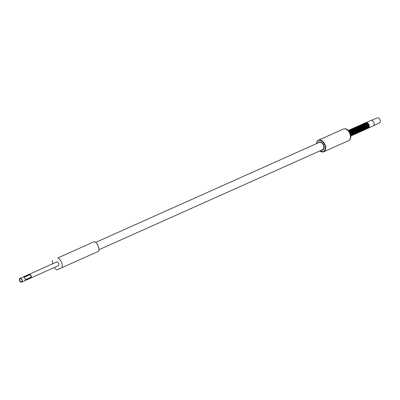 <?xml version="1.0" encoding="UTF-8"?>
<svg xmlns="http://www.w3.org/2000/svg" width="400" height="400" viewBox="0 0 400 400"><rect width="100%" height="100%" fill="white"/><g stroke="black" fill="none" stroke-linecap="round" stroke-linejoin="round"><path stroke-width="0.6" d="M62.105 267.595L98.735 251.21A6.85 4.44 -114.1 0 0 94.465 241.575L57.835 257.96A6.85 4.44 -114.1 0 1 62.105 267.595L56.905 269.87A6.85 4.44 65.9 0 1 54.33 267.505M57.88 265.915A2.11 1.365 65.9 0 0 58.225 265.84A2.11 1.365 -114.1 0 0 58.23 265.84A2.11 1.365 -114.1 0 0 58.62 263.36A2.11 1.365 -114.1 0 0 56.515 261.985A2.11 1.365 65.9 0 0 56.51 261.99A2.11 1.365 65.9 0 0 56.22 262.195M52.665 263.785A6.85 4.44 65.9 0 1 52.635 260.235M94.465 241.575L57.835 257.96M322.4 143.575L323.075 144.03M321.445 142.72L322.295 143.03M322.55 143.755L323.375 144.545M98.925 249.725L322.555 149.715A4.01 2.6 -114.1 0 0 323.3 145.01A4.01 2.6 -114.1 0 0 319.28 142.395L95.65 242.4M370.905 120.445L377.37 117.885A2.67 1.73 65.9 0 1 380 119.645A2.67 1.73 65.9 0 1 379.55 122.76L373.33 125.87A2.975 1.925 65.9 0 1 373.28 125.895L368.36 128.095A2.975 1.925 -114.1 0 0 368.91 124.61A2.975 1.925 -114.1 0 0 365.93 122.665L365.93 122.665A2.975 1.925 -114.1 0 0 365.84 122.71L370.855 120.465A2.975 1.925 65.9 0 1 370.905 120.445A2.975 1.925 65.9 0 1 373.835 122.405A2.975 1.925 65.9 0 1 373.33 125.87M318.17 142.89A4.425 2.87 65.9 0 1 319.11 142.015A4.425 2.87 65.9 0 1 323.545 144.905A4.425 2.87 65.9 0 1 322.725 150.095A4.425 2.87 65.9 0 1 321.445 150.21M58.52 265.63L30.73 278.06A2.04 1.32 -114.1 0 0 30.73 278.06A2.04 1.32 -114.1 0 0 31.105 275.665A2.04 1.32 -114.1 0 0 29.075 274.335L29.225 274.675A1.67 1.08 65.9 0 1 30.89 275.76A1.67 1.08 65.9 0 1 30.58 277.72L30.725 278.06L24.63 280.785M29.075 274.335L22.97 277.065A2.04 1.32 65.9 0 1 25 278.395A2.04 1.32 65.9 0 1 24.625 280.79A2.04 1.32 65.9 0 1 24.62 280.79L21.665 282.115A2.04 1.32 65.9 0 1 21.655 282.115A2.04 1.32 65.9 0 1 19.625 280.79A2.04 1.32 65.9 0 1 20 278.395A2.04 1.32 65.9 0 1 22.04 279.72A2.04 1.32 65.9 0 1 21.665 282.115M30.58 277.72A1.67 1.08 65.9 0 1 30.575 277.725L25.165 280.145M29.225 274.675L23.805 277.095M20 278.395A2.04 1.32 65.9 0 1 20.005 278.39L56.855 261.91M21.51 281.78A1.67 1.08 65.9 0 1 19.845 280.69A1.67 1.08 65.9 0 1 20.15 278.73A1.67 1.08 65.9 0 1 20.155 278.73A1.67 1.08 65.9 0 1 21.82 279.815A1.67 1.08 65.9 0 1 21.515 281.775A1.67 1.08 65.9 0 1 21.51 281.78M24.115 277.27L29.885 274.69M319.845 150.925A6.085 3.945 -114.1 0 0 324.505 150.695A6.085 3.945 -114.1 0 0 324.53 144.475A6.085 3.945 -114.1 0 0 319.87 140.29A6.085 3.945 -114.1 0 0 316.57 143.605M319.825 150.935A6.36 4.125 -114.1 0 0 323.705 151.775A6.36 4.125 -114.1 0 0 324.885 144.315A6.36 4.125 -114.1 0 0 318.51 140.16A6.36 4.125 -114.1 0 0 316.55 143.615M319.75 150.97L323.705 151.775L348.5 140.69A6.36 4.125 -114.1 0 0 349.68 133.23A6.36 4.125 -114.1 0 0 343.305 129.075L318.51 140.16L317.52 140.89L316.475 143.645M348.305 130.38L349.325 131.365A3.45 2.235 65.9 0 1 350.375 132.9A3.45 2.235 65.9 0 1 350.8 134.675L350.86 136.09A5.955 3.86 -114.1 0 0 350.12 133.03A5.955 3.86 -114.1 0 0 348.305 130.38L348.305 130.38C346.67 128.855 345 128.42 343.305 129.075M350.84 135.445A3.06 1.985 -114.1 0 0 350.61 132.795L350.835 135.48A3.09 2 -114.1 0 0 350.595 132.8A3.06 1.985 -114.1 0 0 348.77 130.82M348.745 130.805L349.825 131.585L350.61 132.795A3.09 2 -114.1 0 0 348.75 130.815M349.475 131.25A2.69 1.74 -114.1 0 1 350.675 132.76A2.69 1.74 65.9 0 1 350.99 134.64M348.455 130.525A3.01 1.95 65.9 0 1 351.04 132.6A3.01 1.95 65.9 0 1 350.85 135.88M351.82 135.24A3.01 1.95 -114.1 0 0 351.76 132.28C350.59 130.445 349.565 129.79 348.685 130.305L348.39 130.465A3.045 1.97 65.9 0 1 351.105 132.57A3.045 1.97 65.9 0 1 350.85 135.94A3.045 1.97 -114.1 0 0 351.155 132.55A3.045 1.97 -114.1 0 0 348.4 130.47A3.045 1.97 65.9 0 1 348.635 130.325L348.635 130.325A3.045 1.97 65.9 0 1 351.68 132.315A3.045 1.97 65.9 0 1 351.115 135.88L351.115 135.88A3.045 1.97 65.9 0 1 350.855 135.965L351.165 135.86A3.045 1.97 -114.1 0 0 351.73 132.29A3.045 1.97 -114.1 0 0 348.685 130.305L348.685 130.305A3.045 1.97 -114.1 0 0 348.66 130.315M352.4 134.985A3.01 1.95 -114.1 0 0 352.335 132.02C351.17 130.19 350.145 129.53 349.26 130.045L348.96 130.215A3.045 1.97 65.9 0 1 349.21 130.07L349.21 130.07A3.045 1.97 65.9 0 1 352.26 132.055A3.045 1.97 65.9 0 1 351.695 135.625L351.695 135.625A3.045 1.97 65.9 0 1 351.42 135.71L351.745 135.6A3.045 1.97 -114.1 0 0 352.31 132.035A3.045 1.97 -114.1 0 0 349.26 130.045L349.26 130.045A3.045 1.97 -114.1 0 0 349.235 130.055M349.54 129.955A3.045 1.97 65.9 0 1 349.785 129.81L349.785 129.81A3.045 1.97 65.9 0 1 352.835 131.795A3.045 1.97 65.9 0 1 352.27 135.365L352.27 135.365A3.045 1.97 65.9 0 1 351.995 135.455L352.32 135.345A3.045 1.97 -114.1 0 0 352.885 131.775A3.045 1.97 -114.1 0 0 349.835 129.79L349.835 129.79A3.045 1.97 -114.1 0 0 349.81 129.8M353.55 134.47A3.01 1.95 -114.1 0 0 353.49 131.505C352.325 129.67 351.3 129.015 350.415 129.53L350.115 129.7A3.045 1.97 65.9 0 1 350.365 129.55L350.365 129.55A3.045 1.97 65.9 0 1 353.415 131.54A3.045 1.97 65.9 0 1 352.85 135.105L352.85 135.105A3.045 1.97 65.9 0 1 352.575 135.195L352.9 135.085A3.045 1.97 -114.1 0 0 353.465 131.515A3.045 1.97 -114.1 0 0 350.415 129.53L350.415 129.53A3.045 1.97 -114.1 0 0 350.39 129.54M353.45 134.84A3.045 1.97 -114.1 0 0 353.475 134.825A3.045 1.97 -114.1 0 0 354.04 131.26A3.045 1.97 -114.1 0 0 350.99 129.27L350.69 129.44A3.045 1.97 65.9 0 1 350.94 129.295L350.94 129.295A3.045 1.97 65.9 0 1 353.99 131.28A3.045 1.97 65.9 0 1 353.425 134.85L353.425 134.85A3.045 1.97 65.9 0 1 353.15 134.935M354.13 134.21A3.01 1.95 -114.1 0 0 354.065 131.245C352.9 129.415 351.875 128.755 350.99 129.27L350.99 129.27A3.045 1.97 -114.1 0 0 350.965 129.285M354.705 133.95A3.01 1.95 -114.1 0 0 354.645 130.99C353.475 129.155 352.45 128.5 351.57 129.015L351.265 129.185A3.045 1.97 65.9 0 1 351.52 129.035L351.52 129.035A3.045 1.97 65.9 0 1 354.565 131.025A3.045 1.97 65.9 0 1 354 134.59L354 134.59A3.045 1.97 65.9 0 1 353.73 134.68L354.05 134.57A3.045 1.97 -114.1 0 0 354.615 131A3.045 1.97 -114.1 0 0 351.57 129.015L351.57 129.015A3.045 1.97 -114.1 0 0 351.545 129.025M355.28 133.695A3.01 1.95 -114.1 0 0 355.22 130.73C354.055 128.9 353.03 128.24 352.145 128.755L351.845 128.925A3.045 1.97 65.9 0 1 352.095 128.78L352.095 128.78A3.045 1.97 65.9 0 1 355.145 130.765A3.045 1.97 65.9 0 1 354.58 134.335L354.58 134.335A3.045 1.97 65.9 0 1 354.305 134.42L354.63 134.31A3.045 1.97 -114.1 0 0 355.195 130.745A3.045 1.97 -114.1 0 0 352.145 128.755L352.145 128.755A3.045 1.97 -114.1 0 0 352.12 128.765M355.86 133.435A3.01 1.95 -114.1 0 0 355.795 130.475C354.63 128.64 353.605 127.98 352.72 128.5L352.42 128.665A3.045 1.97 65.9 0 1 352.67 128.52L352.67 128.52A3.045 1.97 65.9 0 1 355.72 130.505A3.045 1.97 65.9 0 1 355.155 134.075L355.155 134.075A3.045 1.97 65.9 0 1 354.88 134.165L355.205 134.055A3.045 1.97 -114.1 0 0 355.77 130.485A3.045 1.97 -114.1 0 0 352.72 128.5L352.72 128.5A3.045 1.97 -114.1 0 0 352.695 128.51M356.435 133.18A3.01 1.95 -114.1 0 0 356.375 130.215C355.205 128.38 354.18 127.725 353.3 128.24L353 128.41A3.045 1.97 65.9 0 1 353.25 128.26L353.25 128.26A3.045 1.97 65.9 0 1 356.295 130.25A3.045 1.97 65.9 0 1 355.735 133.815L355.735 133.815A3.045 1.97 65.9 0 1 355.46 133.905L355.785 133.795A3.045 1.97 -114.1 0 0 356.345 130.225A3.045 1.97 -114.1 0 0 353.3 128.24L353.3 128.24A3.045 1.97 -114.1 0 0 353.275 128.25M357.015 132.92A3.01 1.95 -114.1 0 0 356.95 129.955C355.785 128.125 354.76 127.465 353.875 127.98L353.575 128.15A3.045 1.97 65.9 0 1 353.825 128.005L353.825 128.005A3.045 1.97 65.9 0 1 356.875 129.99A3.045 1.97 65.9 0 1 356.31 133.56L356.31 133.56A3.045 1.97 65.9 0 1 356.035 133.645L356.36 133.535A3.045 1.97 -114.1 0 0 356.925 129.97A3.045 1.97 -114.1 0 0 353.875 127.98L353.875 127.98A3.045 1.97 -114.1 0 0 353.85 127.995M357.59 132.66A3.01 1.95 -114.1 0 0 357.525 129.7C356.36 127.865 355.335 127.21 354.45 127.725L354.15 127.895A3.045 1.97 65.9 0 1 354.4 127.745L354.4 127.745A3.045 1.97 65.9 0 1 357.45 129.735A3.045 1.97 65.9 0 1 356.885 133.3L356.885 133.3A3.045 1.97 65.9 0 1 356.61 133.39L356.935 133.28A3.045 1.97 -114.1 0 0 357.5 129.71A3.045 1.97 -114.1 0 0 354.45 127.725L354.45 127.725A3.045 1.97 -114.1 0 0 354.425 127.735M357.49 133.03A3.045 1.97 -114.1 0 0 357.515 133.02A3.045 1.97 -114.1 0 0 358.08 129.455A3.045 1.97 -114.1 0 0 355.03 127.465L354.73 127.635A3.045 1.97 65.9 0 1 354.98 127.49L354.98 127.49A3.045 1.97 65.9 0 1 358.03 129.475A3.045 1.97 65.9 0 1 357.465 133.045L357.465 133.045A3.045 1.97 65.9 0 1 357.19 133.13M358.165 132.405A3.01 1.95 -114.1 0 0 358.105 129.44C356.94 127.61 355.915 126.95 355.03 127.465L355.03 127.465A3.045 1.97 -114.1 0 0 355.005 127.475M358.745 132.145A3.01 1.95 -114.1 0 0 358.68 129.185C357.515 127.35 356.49 126.69 355.605 127.21L355.305 127.375A3.045 1.97 65.9 0 1 355.555 127.23L355.555 127.23A3.045 1.97 65.9 0 1 358.605 129.215A3.045 1.97 65.9 0 1 358.04 132.785L358.04 132.785A3.045 1.97 65.9 0 1 357.765 132.875L358.09 132.765A3.045 1.97 -114.1 0 0 358.655 129.195A3.045 1.97 -114.1 0 0 355.605 127.21L355.605 127.21A3.045 1.97 -114.1 0 0 355.58 127.22M359.32 131.89A3.01 1.95 -114.1 0 0 359.26 128.925C358.09 127.09 357.065 126.435 356.185 126.95L355.88 127.12A3.045 1.97 65.9 0 1 356.135 126.97L356.135 126.97A3.045 1.97 65.9 0 1 359.18 128.96A3.045 1.97 65.9 0 1 358.615 132.525L358.615 132.525A3.045 1.97 65.9 0 1 358.345 132.615L358.665 132.505A3.045 1.97 -114.1 0 0 359.23 128.935A3.045 1.97 -114.1 0 0 356.185 126.95L356.185 126.95A3.045 1.97 -114.1 0 0 356.16 126.96M359.9 131.63A3.01 1.95 -114.1 0 0 359.835 128.665C358.67 126.835 357.645 126.175 356.76 126.69L356.46 126.86A3.045 1.97 65.9 0 1 356.71 126.715L356.71 126.715A3.045 1.97 65.9 0 1 359.76 128.7A3.045 1.97 65.9 0 1 359.195 132.27L359.195 132.27A3.045 1.97 65.9 0 1 358.92 132.355L359.245 132.245A3.045 1.97 -114.1 0 0 359.81 128.68A3.045 1.97 -114.1 0 0 356.76 126.69L356.76 126.69A3.045 1.97 -114.1 0 0 356.735 126.705M357.04 126.6A3.045 1.97 65.9 0 1 357.285 126.455L357.285 126.455A3.045 1.97 65.9 0 1 360.335 128.445A3.045 1.97 65.9 0 1 359.77 132.01L359.77 132.01A3.045 1.97 65.9 0 1 359.495 132.1L359.82 131.99A3.045 1.97 -114.1 0 0 360.385 128.42A3.045 1.97 -114.1 0 0 357.335 126.435L357.335 126.435A3.045 1.97 -114.1 0 0 357.31 126.445M361.05 131.115A3.01 1.95 -114.1 0 0 360.99 128.15C359.825 126.32 358.795 125.66 357.915 126.175L357.615 126.345A3.045 1.97 65.9 0 1 357.865 126.2L357.865 126.2A3.045 1.97 65.9 0 1 360.91 128.185A3.045 1.97 65.9 0 1 360.35 131.755L360.35 131.755A3.045 1.97 65.9 0 1 360.075 131.84L360.4 131.73A3.045 1.97 -114.1 0 0 360.96 128.165A3.045 1.97 -114.1 0 0 357.915 126.175L357.915 126.175A3.045 1.97 -114.1 0 0 357.89 126.185M361.63 130.855A3.01 1.95 -114.1 0 0 361.565 127.895C360.4 126.06 359.375 125.4 358.49 125.92L358.19 126.085A3.045 1.97 65.9 0 1 358.44 125.94L358.44 125.94A3.045 1.97 65.9 0 1 361.49 127.925A3.045 1.97 65.9 0 1 360.925 131.495L360.925 131.495A3.045 1.97 65.9 0 1 360.65 131.585L360.975 131.475A3.045 1.97 -114.1 0 0 361.54 127.905A3.045 1.97 -114.1 0 0 358.49 125.92L358.49 125.92A3.045 1.97 -114.1 0 0 358.465 125.93M362.205 130.6A3.01 1.95 -114.1 0 0 362.145 127.635C360.975 125.8 359.95 125.145 359.065 125.66L358.765 125.83A3.045 1.97 65.9 0 1 359.015 125.68L359.015 125.68A3.045 1.97 65.9 0 1 362.065 127.67A3.045 1.97 65.9 0 1 361.5 131.235L361.5 131.235A3.045 1.97 65.9 0 1 361.23 131.325L361.55 131.215A3.045 1.97 -114.1 0 0 362.115 127.645A3.045 1.97 -114.1 0 0 359.065 125.66L359.065 125.66A3.045 1.97 -114.1 0 0 359.04 125.67M362.78 130.34A3.01 1.95 -114.1 0 0 362.72 127.375C361.555 125.545 360.53 124.885 359.645 125.4L359.345 125.57A3.045 1.97 65.9 0 1 359.595 125.425L359.595 125.425A3.045 1.97 65.9 0 1 362.645 127.41A3.045 1.97 65.9 0 1 362.08 130.98L362.08 130.98A3.045 1.97 65.9 0 1 361.805 131.065L362.13 130.955A3.045 1.97 -114.1 0 0 362.695 127.39A3.045 1.97 -114.1 0 0 359.645 125.4L359.645 125.4A3.045 1.97 -114.1 0 0 359.62 125.415M359.925 125.31A3.045 1.97 65.9 0 1 360.17 125.165L360.17 125.165A3.045 1.97 65.9 0 1 363.22 127.155A3.045 1.97 65.9 0 1 362.655 130.72L362.655 130.72A3.045 1.97 65.9 0 1 362.38 130.81L362.705 130.7A3.045 1.97 -114.1 0 0 363.27 127.13A3.045 1.97 -114.1 0 0 360.22 125.145L360.22 125.145A3.045 1.97 -114.1 0 0 360.195 125.155M363.935 129.825A3.01 1.95 -114.1 0 0 363.875 126.86C362.705 125.03 361.68 124.37 360.8 124.885L360.495 125.055A3.045 1.97 65.9 0 1 360.75 124.91L360.75 124.91A3.045 1.97 65.9 0 1 363.795 126.895A3.045 1.97 65.9 0 1 363.23 130.465L363.23 130.465A3.045 1.97 65.9 0 1 362.96 130.55L363.28 130.44A3.045 1.97 -114.1 0 0 363.845 126.875A3.045 1.97 -114.1 0 0 360.8 124.885L360.8 124.885A3.045 1.97 -114.1 0 0 360.775 124.895M364.515 129.565A3.01 1.95 -114.1 0 0 364.45 126.605C363.285 124.77 362.26 124.11 361.375 124.63L361.075 124.795A3.045 1.97 65.9 0 1 361.325 124.65L361.325 124.65A3.045 1.97 65.9 0 1 364.375 126.635A3.045 1.97 65.9 0 1 363.81 130.205L363.81 130.205A3.045 1.97 65.9 0 1 363.535 130.295L363.86 130.185A3.045 1.97 -114.1 0 0 364.425 126.615A3.045 1.97 -114.1 0 0 361.375 124.63L361.375 124.63A3.045 1.97 -114.1 0 0 361.35 124.64M365.09 129.31A3.01 1.95 -114.1 0 0 365.025 126.345C363.86 124.51 362.835 123.855 361.95 124.37L361.65 124.54A3.045 1.97 65.9 0 1 361.9 124.39L361.9 124.39A3.045 1.97 65.9 0 1 364.95 126.38A3.045 1.97 65.9 0 1 364.385 129.945L364.385 129.945A3.045 1.97 65.9 0 1 364.11 130.035L364.435 129.925A3.045 1.97 -114.1 0 0 365 126.355A3.045 1.97 -114.1 0 0 361.95 124.37L361.95 124.37A3.045 1.97 -114.1 0 0 361.925 124.38M364.99 129.68A3.045 1.97 -114.1 0 0 365.015 129.665A3.045 1.97 -114.1 0 0 365.58 126.1A3.045 1.97 -114.1 0 0 362.53 124.11L362.23 124.28A3.045 1.97 65.9 0 1 362.48 124.135L362.48 124.135A3.045 1.97 65.9 0 1 365.53 126.12A3.045 1.97 65.9 0 1 364.965 129.69L364.965 129.69A3.045 1.97 65.9 0 1 364.69 129.775M365.665 129.05A3.01 1.95 -114.1 0 0 365.605 126.085C364.44 124.255 363.415 123.595 362.53 124.11L362.53 124.11A3.045 1.97 -114.1 0 0 362.505 124.125M366.245 128.795A3.01 1.95 -114.1 0 0 366.18 125.83C365.015 123.995 363.99 123.34 363.105 123.855L362.805 124.025A3.045 1.97 65.9 0 1 363.055 123.875L363.055 123.875A3.045 1.97 65.9 0 1 366.105 125.865A3.045 1.97 65.9 0 1 365.54 129.43L365.54 129.43A3.045 1.97 65.9 0 1 365.265 129.52L365.59 129.41A3.045 1.97 -114.1 0 0 366.155 125.84A3.045 1.97 -114.1 0 0 363.105 123.855L363.105 123.855A3.045 1.97 -114.1 0 0 363.08 123.865M366.82 128.535A3.01 1.95 -114.1 0 0 366.76 125.57C365.59 123.74 364.565 123.08 363.68 123.595L363.38 123.765A3.045 1.97 65.9 0 1 363.635 123.62L363.635 123.62A3.045 1.97 65.9 0 1 366.68 125.605A3.045 1.97 65.9 0 1 366.115 129.175L366.115 129.175A3.045 1.97 65.9 0 1 365.845 129.26L366.165 129.15A3.045 1.97 -114.1 0 0 366.73 125.585A3.045 1.97 -114.1 0 0 363.68 123.595L363.68 123.595A3.045 1.97 -114.1 0 0 363.66 123.605M367.395 128.275A3.01 1.95 -114.1 0 0 367.335 125.315C366.17 123.48 365.145 122.82 364.26 123.34L363.96 123.505A3.045 1.97 65.9 0 1 364.21 123.36L364.21 123.36A3.045 1.97 65.9 0 1 367.26 125.345A3.045 1.97 65.9 0 1 366.695 128.915L366.695 128.915A3.045 1.97 65.9 0 1 366.42 129.005L366.745 128.895A3.045 1.97 -114.1 0 0 367.31 125.325A3.045 1.97 -114.1 0 0 364.26 123.34L364.26 123.34A3.045 1.97 -114.1 0 0 364.235 123.35M364.54 123.25A3.045 1.97 65.9 0 1 364.785 123.1L364.785 123.1A3.045 1.97 65.9 0 1 367.835 125.09A3.045 1.97 65.9 0 1 367.27 128.655L367.27 128.655A3.045 1.97 65.9 0 1 366.995 128.745L367.32 128.635A3.045 1.97 -114.1 0 0 367.885 125.065A3.045 1.97 -114.1 0 0 364.835 123.08L364.835 123.08A3.045 1.97 -114.1 0 0 364.81 123.09M367.87 128.39A3.045 1.97 -114.1 0 0 367.9 128.375A3.045 1.97 -114.1 0 0 368.46 124.81A3.045 1.97 -114.1 0 0 365.415 122.82L365.115 122.99A3.045 1.97 65.9 0 1 365.365 122.845L365.365 122.845A3.045 1.97 65.9 0 1 368.41 124.83A3.045 1.97 65.9 0 1 367.85 128.4L367.85 128.4A3.045 1.97 65.9 0 1 367.575 128.485M368.55 127.76A3.01 1.95 -114.1 0 0 368.49 124.795C367.32 122.965 366.295 122.305 365.415 122.82L365.415 122.82A3.045 1.97 -114.1 0 0 365.39 122.835M351.245 135.5A3.01 1.95 -114.1 0 0 351.18 132.535A3.01 1.95 -114.1 0 0 349 130.485M351.14 135.87A3.045 1.97 -114.1 0 0 351.165 135.86C352.17 135.36 352.365 134.165 351.76 132.28A3.01 1.95 -114.1 0 0 349.58 130.225M351.72 135.61A3.045 1.97 -114.1 0 0 351.745 135.6C352.745 135.105 352.94 133.91 352.335 132.02A3.01 1.95 -114.1 0 0 350.155 129.97M352.295 135.355A3.045 1.97 -114.1 0 0 352.32 135.345C353.32 134.845 353.52 133.65 352.91 131.765A3.01 1.95 -114.1 0 0 350.73 129.71M352.875 135.095A3.045 1.97 -114.1 0 0 352.9 135.085C353.9 134.585 354.095 133.395 353.49 131.505A3.01 1.95 -114.1 0 0 351.31 129.455M351.885 129.195A3.01 1.95 -114.1 0 1 354.065 131.245C354.67 133.135 354.475 134.33 353.475 134.825L353.15 134.94M354.025 134.58A3.045 1.97 -114.1 0 0 354.05 134.57C355.05 134.07 355.25 132.88 354.645 130.99A3.01 1.95 -114.1 0 0 352.465 128.935M354.605 134.32A3.045 1.97 -114.1 0 0 354.63 134.31C355.63 133.815 355.825 132.62 355.22 130.73A3.01 1.95 -114.1 0 0 353.04 128.68M355.18 134.065A3.045 1.97 -114.1 0 0 355.205 134.055C356.205 133.555 356.405 132.36 355.795 130.475A3.01 1.95 -114.1 0 0 353.615 128.42M355.76 133.805A3.045 1.97 -114.1 0 0 355.785 133.795C356.785 133.295 356.98 132.105 356.375 130.215A3.01 1.95 -114.1 0 0 354.195 128.165M356.335 133.55A3.045 1.97 -114.1 0 0 356.36 133.535C357.36 133.04 357.555 131.845 356.95 129.955A3.01 1.95 -114.1 0 0 354.77 127.905M356.91 133.29A3.045 1.97 -114.1 0 0 356.935 133.28C357.935 132.78 358.135 131.59 357.53 129.7A3.01 1.95 -114.1 0 0 355.345 127.645M355.925 127.39A3.01 1.95 -114.1 0 1 358.105 129.44C358.71 131.33 358.515 132.525 357.515 133.02L357.185 133.13M358.065 132.775A3.045 1.97 -114.1 0 0 358.09 132.765C359.09 132.265 359.29 131.07 358.68 129.185A3.01 1.95 -114.1 0 0 356.5 127.13M358.64 132.515A3.045 1.97 -114.1 0 0 358.665 132.505C359.665 132.005 359.865 130.815 359.26 128.925A3.01 1.95 -114.1 0 0 357.08 126.875M359.22 132.26A3.045 1.97 -114.1 0 0 359.245 132.245C360.245 131.75 360.44 130.555 359.835 128.665A3.01 1.95 -114.1 0 0 357.655 126.615M359.795 132A3.045 1.97 -114.1 0 0 359.82 131.99C360.82 131.49 361.02 130.3 360.41 128.41A3.01 1.95 -114.1 0 0 358.23 126.355M360.375 131.74A3.045 1.97 -114.1 0 0 360.4 131.73C361.4 131.235 361.595 130.04 360.99 128.15A3.01 1.95 -114.1 0 0 358.81 126.1M360.95 131.485A3.045 1.97 -114.1 0 0 360.975 131.475C361.975 130.975 362.17 129.78 361.565 127.895A3.01 1.95 -114.1 0 0 359.385 125.84M361.525 131.225A3.045 1.97 -114.1 0 0 361.55 131.215C362.55 130.715 362.75 129.525 362.145 127.635A3.01 1.95 -114.1 0 0 359.965 125.585M362.105 130.97A3.045 1.97 -114.1 0 0 362.13 130.955C363.13 130.46 363.325 129.265 362.72 127.375A3.01 1.95 -114.1 0 0 360.54 125.325M362.68 130.71A3.045 1.97 -114.1 0 0 362.705 130.7C363.705 130.2 363.905 129.01 363.295 127.12A3.01 1.95 -114.1 0 0 361.115 125.065M363.255 130.45A3.045 1.97 -114.1 0 0 363.28 130.44C364.285 129.945 364.48 128.75 363.875 126.86A3.01 1.95 -114.1 0 0 361.695 124.81M363.835 130.195A3.045 1.97 -114.1 0 0 363.86 130.185C364.86 129.685 365.055 128.49 364.45 126.605A3.01 1.95 -114.1 0 0 362.27 124.55M364.41 129.935A3.045 1.97 -114.1 0 0 364.435 129.925C365.435 129.425 365.635 128.235 365.025 126.345A3.01 1.95 -114.1 0 0 362.845 124.295M363.425 124.035A3.01 1.95 -114.1 0 1 365.605 126.085C366.21 127.975 366.015 129.17 365.015 129.665L364.685 129.78M365.565 129.42A3.045 1.97 -114.1 0 0 365.59 129.41C366.59 128.91 366.785 127.72 366.18 125.83A3.01 1.95 -114.1 0 0 364 123.78M366.14 129.16A3.045 1.97 -114.1 0 0 366.165 129.15C367.165 128.655 367.365 127.46 366.76 125.57A3.01 1.95 -114.1 0 0 364.58 123.52M366.72 128.905A3.045 1.97 -114.1 0 0 366.745 128.895C367.745 128.395 367.94 127.2 367.335 125.315A3.01 1.95 -114.1 0 0 365.155 123.26M367.295 128.645A3.045 1.97 -114.1 0 0 367.32 128.635C368.32 128.135 368.52 126.945 367.91 125.055A3.01 1.95 -114.1 0 0 365.73 123.005M366.31 122.745A3.01 1.95 -114.1 0 1 368.49 124.795C369.095 126.685 368.9 127.88 367.9 128.375L367.57 128.49M350.535 130.675A2.69 1.74 -114.1 0 1 351.83 132.245A2.69 1.74 65.9 0 1 352.125 134.23M349.015 130.205A3.01 1.95 65.9 0 1 352.195 132.085A3.01 1.95 65.9 0 1 351.465 135.675M348.44 130.46A3.01 1.95 65.9 0 1 351.615 132.34A3.01 1.95 65.9 0 1 350.89 135.935M351.55 134.49A2.69 1.74 65.9 0 0 351.255 132.505A2.69 1.74 -114.1 0 0 349.96 130.935M351.11 130.415A2.69 1.74 -114.1 0 1 352.405 131.985A2.69 1.74 65.9 0 1 352.705 133.975M349.595 129.945A3.01 1.95 65.9 0 1 352.77 131.825A3.01 1.95 65.9 0 1 352.04 135.42M352.975 134.725A3.01 1.95 -114.1 0 0 352.91 131.765C351.745 129.93 350.72 129.27 349.835 129.79L349.535 129.955M351.69 130.16A2.69 1.74 -114.1 0 1 352.985 131.73A2.69 1.74 65.9 0 1 353.28 133.715M350.17 129.69A3.01 1.95 65.9 0 1 353.35 131.57A3.01 1.95 65.9 0 1 352.62 135.16M352.265 129.9A2.69 1.74 -114.1 0 1 353.56 131.47A2.69 1.74 65.9 0 1 353.855 133.455M350.75 129.43A3.01 1.95 65.9 0 1 353.925 131.31A3.01 1.95 65.9 0 1 353.195 134.9M352.845 129.645A2.69 1.74 -114.1 0 1 354.14 131.215A2.69 1.74 65.9 0 1 354.435 133.2M351.325 129.17A3.01 1.95 65.9 0 1 354.5 131.05A3.01 1.95 65.9 0 1 353.77 134.645M353.42 129.385A2.69 1.74 -114.1 0 1 354.715 130.955A2.69 1.74 65.9 0 1 355.01 132.94M351.9 128.915A3.01 1.95 65.9 0 1 355.08 130.795A3.01 1.95 65.9 0 1 354.35 134.385M353.995 129.125A2.69 1.74 -114.1 0 1 355.29 130.695A2.69 1.74 65.9 0 1 355.585 132.685M352.48 128.655A3.01 1.95 65.9 0 1 355.655 130.535A3.01 1.95 65.9 0 1 354.925 134.13M354.575 128.87A2.69 1.74 -114.1 0 1 355.87 130.44A2.69 1.74 65.9 0 1 356.165 132.425M353.055 128.4A3.01 1.95 65.9 0 1 356.23 130.28A3.01 1.95 65.9 0 1 355.505 133.87M355.15 128.61A2.69 1.74 -114.1 0 1 356.445 130.18A2.69 1.74 65.9 0 1 356.74 132.165M353.635 128.14A3.01 1.95 65.9 0 1 356.81 130.02A3.01 1.95 65.9 0 1 356.08 133.61M355.725 128.355A2.69 1.74 -114.1 0 1 357.025 129.925A2.69 1.74 65.9 0 1 357.32 131.91M354.21 127.88A3.01 1.95 65.9 0 1 357.385 129.76A3.01 1.95 65.9 0 1 356.655 133.355M356.305 128.095A2.69 1.74 -114.1 0 1 357.6 129.665A2.69 1.74 65.9 0 1 357.895 131.65M354.785 127.625A3.01 1.95 65.9 0 1 357.965 129.505A3.01 1.95 65.9 0 1 357.235 133.095M356.88 127.835A2.69 1.74 -114.1 0 1 358.175 129.405A2.69 1.74 65.9 0 1 358.47 131.395M355.365 127.365A3.01 1.95 65.9 0 1 358.54 129.245A3.01 1.95 65.9 0 1 357.81 132.84M357.46 127.58A2.69 1.74 -114.1 0 1 358.755 129.15A2.69 1.74 65.9 0 1 359.05 131.135M355.94 127.11A3.01 1.95 65.9 0 1 359.115 128.99A3.01 1.95 65.9 0 1 358.385 132.58M358.035 127.32A2.69 1.74 -114.1 0 1 359.33 128.89A2.69 1.74 65.9 0 1 359.625 130.875M356.515 126.85A3.01 1.95 65.9 0 1 359.695 128.73A3.01 1.95 65.9 0 1 358.965 132.32M358.61 127.065A2.69 1.74 -114.1 0 1 359.905 128.635A2.69 1.74 65.9 0 1 360.2 130.62M357.095 126.59A3.01 1.95 65.9 0 1 360.27 128.47A3.01 1.95 65.9 0 1 359.54 132.065M360.475 131.37A3.01 1.95 -114.1 0 0 360.41 128.41C359.245 126.575 358.22 125.92 357.335 126.435L357.035 126.605M359.19 126.805A2.69 1.74 -114.1 0 1 360.485 128.375A2.69 1.74 65.9 0 1 360.78 130.36M357.67 126.335A3.01 1.95 65.9 0 1 360.845 128.215A3.01 1.95 65.9 0 1 360.12 131.805M359.765 126.545A2.69 1.74 -114.1 0 1 361.06 128.115A2.69 1.74 65.9 0 1 361.355 130.105M358.25 126.075A3.01 1.95 65.9 0 1 361.425 127.955A3.01 1.95 65.9 0 1 360.695 131.55M360.345 126.29A2.69 1.74 -114.1 0 1 361.64 127.86A2.69 1.74 65.9 0 1 361.935 129.845M358.825 125.82A3.01 1.95 65.9 0 1 362 127.7A3.01 1.95 65.9 0 1 361.27 131.29M360.92 126.03A2.69 1.74 -114.1 0 1 362.215 127.6A2.69 1.74 65.9 0 1 362.51 129.585M359.4 125.56A3.01 1.95 65.9 0 1 362.58 127.44A3.01 1.95 65.9 0 1 361.85 131.03M361.495 125.775A2.69 1.74 -114.1 0 1 362.79 127.345A2.69 1.74 65.9 0 1 363.085 129.33M359.98 125.3A3.01 1.95 65.9 0 1 363.155 127.18A3.01 1.95 65.9 0 1 362.425 130.775M363.36 130.085A3.01 1.95 -114.1 0 0 363.295 127.12C362.13 125.285 361.105 124.63 360.22 125.145L359.92 125.315M362.075 125.515A2.69 1.74 -114.1 0 1 363.37 127.085A2.69 1.74 65.9 0 1 363.665 129.07M360.555 125.045A3.01 1.95 65.9 0 1 363.73 126.925A3.01 1.95 65.9 0 1 363.005 130.515M362.65 125.255A2.69 1.74 -114.1 0 1 363.945 126.825A2.69 1.74 65.9 0 1 364.24 128.815M361.13 124.785A3.01 1.95 65.9 0 1 364.31 126.665A3.01 1.95 65.9 0 1 363.58 130.26M363.225 125A2.69 1.74 -114.1 0 1 364.52 126.57A2.69 1.74 65.9 0 1 364.815 128.555M361.71 124.53A3.01 1.95 65.9 0 1 364.885 126.41A3.01 1.95 65.9 0 1 364.155 130M363.805 124.74A2.69 1.74 -114.1 0 1 365.1 126.31A2.69 1.74 65.9 0 1 365.395 128.295M362.285 124.27A3.01 1.95 65.9 0 1 365.465 126.15A3.01 1.95 65.9 0 1 364.735 129.74M364.38 124.485A2.69 1.74 -114.1 0 1 365.675 126.055A2.69 1.74 65.9 0 1 365.97 128.04M362.865 124.01A3.01 1.95 65.9 0 1 366.04 125.89A3.01 1.95 65.9 0 1 365.31 129.485M364.96 124.225A2.69 1.74 -114.1 0 1 366.255 125.795A2.69 1.74 65.9 0 1 366.55 127.78M363.44 123.755A3.01 1.95 65.9 0 1 366.615 125.635A3.01 1.95 65.9 0 1 365.885 129.225M365.535 123.965A2.69 1.74 -114.1 0 1 366.83 125.535A2.69 1.74 65.9 0 1 367.125 127.525M364.015 123.495A3.01 1.95 65.9 0 1 367.195 125.375A3.01 1.95 65.9 0 1 366.465 128.97M366.11 123.71A2.69 1.74 -114.1 0 1 367.405 125.28A2.69 1.74 65.9 0 1 367.7 127.265M364.595 123.24A3.01 1.95 65.9 0 1 367.77 125.12A3.01 1.95 65.9 0 1 367.04 128.71M367.975 128.02A3.01 1.95 -114.1 0 0 367.91 125.055C366.745 123.22 365.72 122.565 364.835 123.08L364.535 123.25M366.69 123.45A2.69 1.74 -114.1 0 1 367.985 125.02A2.69 1.74 65.9 0 1 368.28 127.005M365.17 122.98A3.01 1.95 65.9 0 1 368.345 124.86A3.01 1.95 65.9 0 1 367.62 128.45M367.265 123.195A2.69 1.74 -114.1 0 1 368.56 124.765A2.69 1.74 65.9 0 1 368.855 126.75M368.325 128.075A2.94 1.905 -114.1 0 0 368.845 124.635A2.94 1.905 -114.1 0 0 365.925 122.705M323.53 148.67L323.965 148.475M320.71 142.36L321.145 142.17M350.86 136.09C350.905 138.325 350.115 139.855 348.5 140.69M350.59 136.115C351.59 135.62 351.79 134.425 351.18 132.535C350.015 130.705 348.99 130.045 348.105 130.56M25.245 279.795L31.015 277.215"/></g></svg>
